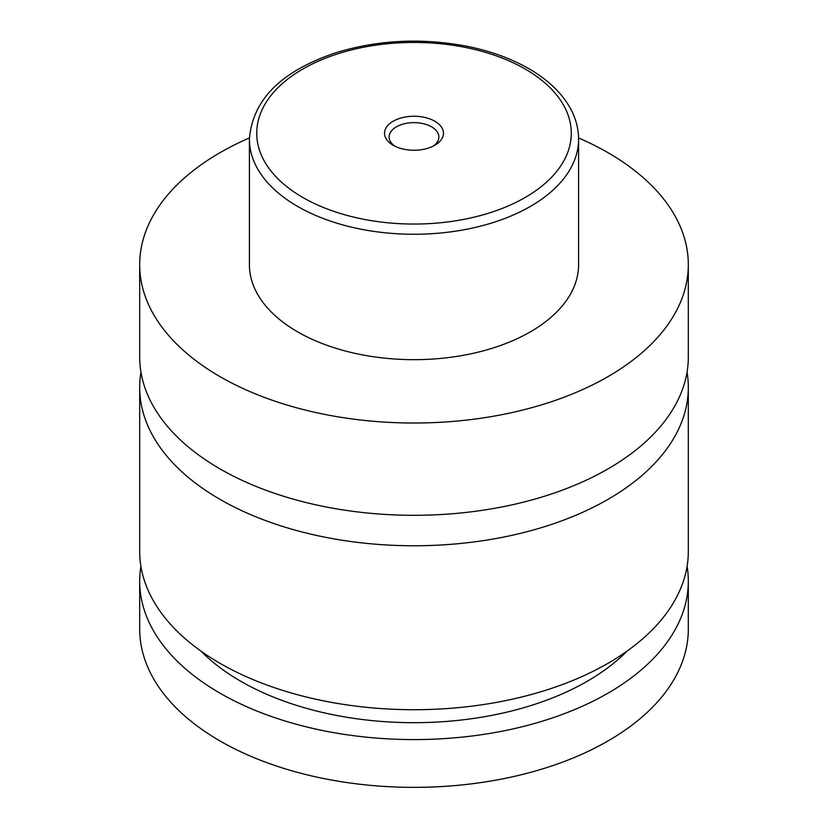 <?xml version="1.0" encoding="UTF-8"?>
<svg xmlns="http://www.w3.org/2000/svg" width="828" height="828" viewBox="0 0 828 828"><rect width="100%" height="100%" fill="white"/><g stroke="black" fill="none" stroke-linecap="round" stroke-linejoin="round"><path stroke-width="1.24" d="M578.575 137.945A274.316 158.376 180 0 1 607.969 152.662A274.316 158.376 180 0 1 688.316 264.649L688.316 356.93A274.316 158.376 180 0 1 518.98 503.248A274.316 158.376 180 0 1 220.031 468.917A274.316 158.376 180 0 1 139.684 356.93L139.684 264.649A274.316 158.376 180 0 1 249.425 137.945M687.043 372.165A274.316 158.376 180 0 1 688.316 387.39A274.316 158.376 180 0 1 518.98 533.708A274.316 158.376 180 0 1 220.031 499.377A274.316 158.376 180 0 1 139.684 387.39A274.316 158.376 180 0 1 140.957 372.165M393.176 145.273A29.446 16.995 0 0 0 434.824 145.273A29.446 16.995 0 0 0 434.824 121.23A29.446 16.995 0 0 0 393.176 121.23A29.446 16.995 0 0 0 393.176 145.273L393.176 145.273M433.065 146.204A24.871 14.355 0 0 0 438.871 136.982A24.871 14.355 0 0 0 431.585 126.829A24.871 14.355 0 0 0 404.478 123.724A24.871 14.355 0 0 0 389.129 136.982A24.871 14.355 0 0 0 394.935 146.204M578.586 139.228L578.586 264.649A164.586 95.023 180 0 1 476.99 352.438A164.586 95.023 180 0 1 297.614 331.842A164.586 95.023 180 0 1 249.414 264.649L249.414 139.228A164.586 95.023 180 0 0 297.614 206.42A164.586 95.023 180 0 0 476.99 227.017A164.586 95.023 180 0 0 578.586 139.228C578.555 129.127 576.091 119.346 571.196 109.876C562.678 93.802 548.571 80.068 528.864 68.683C511.373 58.653 491.149 51.264 468.224 46.523C422.86 37.705 378.924 39.713 336.427 52.557C281.385 70.877 252.385 99.774 249.414 139.228M688.316 264.649A274.316 158.376 180 0 1 518.98 410.967A274.316 158.376 180 0 1 220.031 376.636A274.316 158.376 180 0 1 139.684 264.649M688.316 387.39L688.316 551.345A274.316 158.376 180 0 1 518.98 697.662A274.316 158.376 180 0 1 220.031 663.331A274.316 158.376 180 0 1 139.684 551.345L139.684 387.39M627.075 651.087A245.057 141.484 180 0 1 240.72 681.247A245.057 141.484 180 0 1 200.925 651.087M687.095 566.28A274.316 158.376 180 0 1 688.316 581.204L688.316 628.99A274.316 158.376 180 0 1 518.98 775.308A274.316 158.376 180 0 1 220.031 740.977A274.316 158.376 180 0 1 139.684 628.99L139.684 581.204A274.316 158.376 180 0 1 140.905 566.28M688.316 581.204A274.316 158.376 180 0 1 518.98 727.522A274.316 158.376 180 0 1 220.031 693.191A274.316 158.376 180 0 1 139.684 581.204M302.789 197.457A157.268 90.801 0 0 0 525.211 197.457A157.268 90.801 0 0 0 525.211 69.045A157.268 90.801 0 0 0 302.789 69.045A157.268 90.801 0 0 0 302.789 197.457"/></g></svg>
